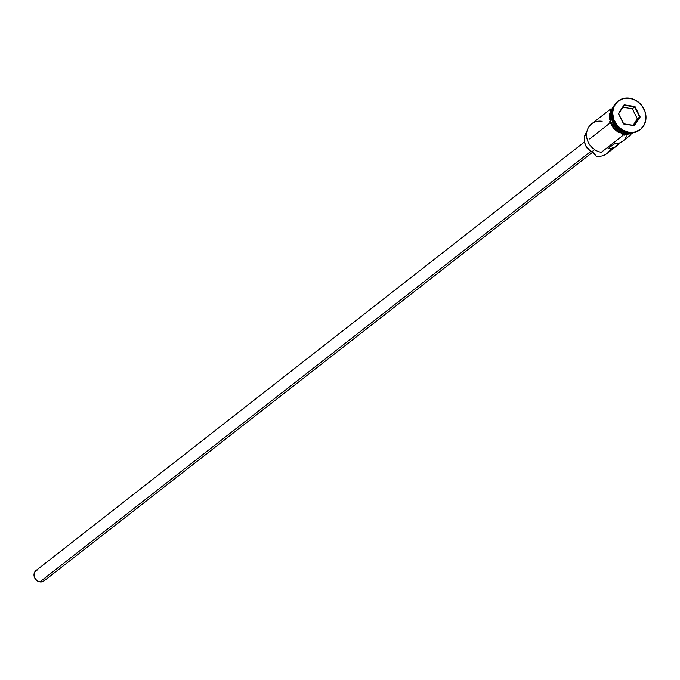 <?xml version="1.0" encoding="UTF-8"?>
<svg xmlns="http://www.w3.org/2000/svg" width="680" height="680" viewBox="0 0 680 680"><rect width="100%" height="100%" fill="white"/><g stroke="black" fill="none" stroke-linecap="round" stroke-linejoin="round"><path stroke-width="1.02" d="M610.742 148.589A16.388 14.39 -128 0 1 596.377 156.154L595.74 155.652A9.835 8.636 52 0 0 591.77 151.852L594.626 149.617L591.77 151.852L590.13 150.781L586.202 146.353L584.698 142.724L584.435 137.079L586.832 131.869A13.277 11.654 52 0 0 591.77 151.852L596.377 156.154A16.388 14.39 52 0 0 606.875 153.587L616.522 146.047A16.388 14.39 -128 0 1 607.852 148.784L614.031 143.956A16.388 14.39 52 0 0 622.702 141.219L630.998 134.742M584.511 141.941L36.032 570.529A6.553 5.754 52 0 0 34.365 577.09A6.553 5.754 52 0 0 39.907 581.893L590.912 151.326L39.907 581.893A6.553 5.754 52 0 0 44.106 580.865L592.527 152.311M626.424 132.668L626.424 132.668A16.388 14.39 52 0 1 612.119 111.452A16.388 14.39 52 0 0 626.424 132.668A16.388 14.39 52 0 0 628.838 132.855M630.59 132.965A16.388 14.39 -128 0 1 626.059 132.957A16.388 14.39 -128 0 1 612.433 109.727A16.388 14.39 -128 0 0 626.059 132.957L624.818 133.926A16.388 14.39 52 0 0 632.961 132.821M640.092 129.702A18.029 15.835 -128 0 1 628.244 132.77A18.029 15.835 52 0 0 639.787 129.948A18.029 15.835 52 0 0 640.092 129.702M610.81 108.91L591.634 123.888A16.388 14.39 52 0 0 587.469 140.293A16.388 14.39 52 0 0 601.324 152.286L623.492 134.963L601.324 152.286A16.388 14.39 -128 0 1 586.551 134.419A16.388 14.39 -128 0 1 602.14 121.32M622.752 141.177L619.302 143.114L614.031 143.956L607.852 148.784L610.546 148.623L615.468 146.795L619.233 143.14A16.388 14.39 -128 0 1 616.522 146.047M628.864 132.285L628.244 132.77L635.281 131.988L640.798 129.149L644.555 124.194L646 117.878L644.904 111.163L641.427 105.069L636.106 100.521L629.756 98.226A18.029 15.835 -128 0 1 644.988 111.427A18.029 15.835 -128 0 1 640.407 129.464A18.029 15.835 -128 0 1 628.864 132.285A18.029 15.835 -128 0 1 613.623 119.085A18.029 15.835 -128 0 1 618.205 101.048A18.029 15.835 -128 0 1 629.756 98.226L623.331 98.515L617.814 101.362L614.057 106.318L612.612 112.633L613.717 119.348L617.185 125.443L622.506 129.99L628.864 132.285M624.818 134.079L624.376 135.133L624.818 134.079A16.558 14.535 -128 0 1 611.286 123.165A16.558 14.535 -128 0 1 613.36 106.964L611.218 110.236L609.9 116.042L610.912 122.205L614.1 127.797L618.979 131.971L624.818 134.079L630.717 133.816L633.496 132.727M624.13 104.805L634.992 106.513L640.169 116.96L634.491 125.706L623.619 123.998L618.443 113.552L624.13 104.805L618.443 113.552L623.619 123.998L618.673 113.705L624.172 105.239L634.687 106.888L632.332 108.724L622.871 107.236L632.332 108.724L634.687 106.888L639.693 117.002L634.193 125.469L623.679 123.819L618.443 113.552L624.13 104.805L634.992 106.513L624.13 104.805M617.899 101.294A18.029 15.835 52 0 0 617.585 101.532A18.029 15.835 52 0 0 613.003 119.569A18.029 15.835 52 0 0 628.244 132.77A18.029 15.835 -128 0 1 612.935 119.365A18.029 15.835 -128 0 1 617.899 101.294M612.433 120.232A16.065 14.101 52 0 0 620.398 130.432M633.318 132.643L630.658 133.662L624.818 133.926L619.046 131.835L614.21 127.704L611.048 122.17L610.053 116.059L611.362 110.321L613.148 107.457A16.388 14.39 52 0 0 611.533 123.377A16.388 14.39 52 0 0 624.818 133.926L626.059 132.957M630.096 134.292L632.783 133.263M614.057 106.173L610.606 110.721M609.654 113.518L609.492 119.62M610.292 122.689L613.479 128.282L618.366 132.456M621.214 133.798L624.197 134.564M625.387 138.355L626.654 136.017M589.738 150.458L587.316 148.393L585.599 145.197A8.194 7.2 52 0 0 589.688 150.424M45.62 578.952L44.251 580.754L41.097 581.961L38.726 581.587L35.666 579.402L34.399 577.192L34.145 573.554L35.114 571.463L37.893 569.611M633.148 125.298L637.347 118.838L639.693 117.002L637.347 118.838L632.332 108.724L637.347 118.838L633.148 125.298M623.679 123.819L634.491 125.706L623.679 123.819M634.193 125.469L640.169 116.96L634.193 125.469M639.693 117.002L640.169 116.96L634.992 106.513L634.687 106.888L639.693 117.002M609.067 123.785L589.67 138.95M640.407 129.464L639.787 129.948M636.021 132.047L624.376 135.133L609.637 122.17L614.635 104.678M618.205 101.048L617.585 101.532"/></g></svg>
